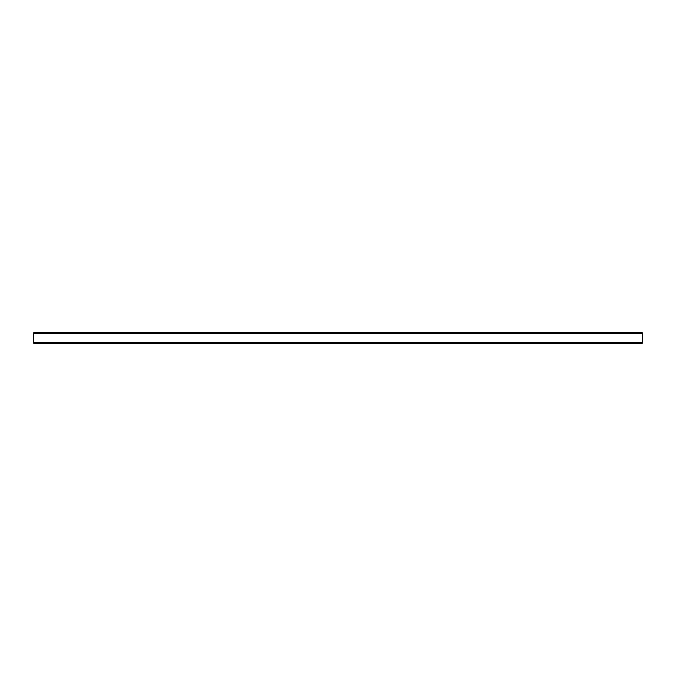 <?xml version="1.0" encoding="UTF-8"?>
<svg xmlns="http://www.w3.org/2000/svg" width="676" height="676" viewBox="0 0 676 676"><rect width="100%" height="100%" fill="white"/><g stroke="black" fill="none" stroke-linecap="round" stroke-linejoin="round"><path stroke-width="1.01" d="M639.665 332.685L639.665 333.175L642.2 333.175L642.2 332.685L33.8 332.685L33.8 343.315L642.2 343.315L642.2 333.648L33.8 333.648M642.2 333.175L642.2 333.648M33.8 333.175L36.335 333.175L36.335 332.685M639.665 333.175L36.335 333.175M33.8 342.352L642.2 342.352"/></g></svg>
